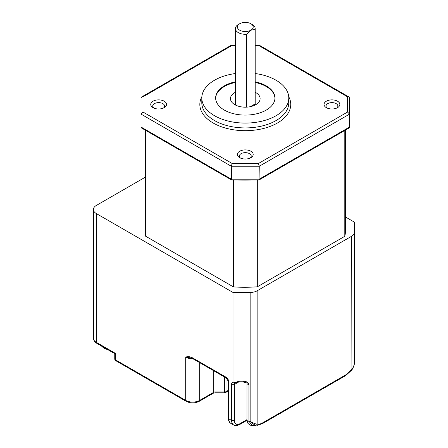 <?xml version="1.0" encoding="UTF-8"?>
<svg xmlns="http://www.w3.org/2000/svg" width="448" height="448" viewBox="0 0 448 448"><rect width="100%" height="100%" fill="white"/><g stroke="black" fill="none" stroke-linecap="round" stroke-linejoin="round"><path stroke-width="0.67" d="M326.362 107.66L326.362 107.66A7.907 4.564 180 0 1 326.362 101.209A7.907 4.564 180 0 1 337.546 101.209A7.907 4.564 180 0 1 337.546 107.66A7.907 4.564 180 0 1 326.362 107.66M336.745 108.063A5.93 3.422 0 0 0 337.882 106.047A5.93 3.422 0 0 0 336.146 103.628A5.93 3.422 0 0 0 329.683 102.883A5.93 3.422 0 0 0 326.021 106.047A5.93 3.422 0 0 0 327.163 108.063M239.702 157.69L239.702 157.69A7.907 4.564 180 0 1 239.702 151.239A7.907 4.564 180 0 1 250.886 151.239A7.907 4.564 180 0 1 250.886 157.69A7.907 4.564 180 0 1 239.702 157.69M250.085 158.099A5.93 3.422 0 0 0 251.227 156.078A5.93 3.422 0 0 0 249.486 153.658A5.93 3.422 0 0 0 243.023 152.914A5.93 3.422 0 0 0 239.366 156.078A5.93 3.422 0 0 0 240.503 158.099M153.048 107.66L153.048 107.66A7.907 4.564 180 0 1 153.048 101.209A7.907 4.564 180 0 1 164.226 101.209A7.907 4.564 180 0 1 164.226 107.66A7.907 4.564 180 0 1 153.048 107.66M163.43 108.063A5.93 3.422 0 0 0 164.567 106.047A5.93 3.422 0 0 0 162.831 103.628A5.93 3.422 0 0 0 156.369 102.883A5.93 3.422 0 0 0 152.706 106.047A5.93 3.422 0 0 0 153.843 108.063M252.286 24.545L250.886 23.738A7.907 4.564 0 0 0 239.702 23.738A7.907 4.564 0 0 0 239.702 30.195A7.907 4.564 0 0 0 250.886 30.195A7.907 4.564 0 0 0 250.886 23.738L252.286 24.545A9.884 5.706 0 0 1 255.181 28.577L255.181 104.434A9.884 5.706 0 0 1 255.125 105.034M239.702 23.738L238.308 24.545A9.884 5.706 0 0 0 235.413 28.577A9.884 5.706 0 0 0 238.308 32.614A9.884 5.706 0 0 0 246.691 34.227L250.886 30.195L255.08 29.383A9.884 5.706 0 0 0 255.181 28.577M255.08 29.383L255.08 103.947A9.884 5.706 180 0 1 254.38 105.386M246.691 34.227L246.691 107.145M235.413 81.838A29.652 17.119 0 0 0 215.645 97.978A29.652 17.119 0 0 0 224.33 110.085A29.652 17.119 0 0 0 256.642 113.792A29.652 17.119 0 0 0 274.943 97.978A29.652 17.119 0 0 0 266.258 85.876A29.652 17.119 0 0 0 255.181 81.838M235.413 73.528A43.484 25.105 0 0 0 201.807 97.978A43.484 25.105 0 0 0 214.547 115.73A43.484 25.105 0 0 0 261.934 121.173A43.484 25.105 0 0 0 288.781 97.978A43.484 25.105 0 0 0 276.046 80.226A43.484 25.105 0 0 0 255.181 73.528M141.025 110.891L141.025 127.03L141.607 128.033L231.56 179.967L259.034 179.967L259.274 166.247L231.319 166.247L141.025 114.117L141.025 97.978L141.607 96.975L143.002 96.835L143.002 112.028L232.137 163.492L231.319 166.247L231.56 179.967M232.137 163.492L258.451 163.492L347.586 112.028L347.586 96.835L348.986 96.975L349.563 97.978L349.563 127.03L348.986 128.033L259.034 179.967M347.586 112.028L349.563 114.117L349.563 110.891M235.413 28.577L235.413 104.434A9.884 5.706 0 0 0 235.463 105.034M250.376 106.663L255.08 103.947M145.606 130.346L145.606 236.197A100.307 57.91 0 0 1 144.978 229.718L144.978 129.982M233.447 179.995L233.447 286.905L145.606 236.197M257.32 179.995L257.32 286.804A100.307 57.91 180 0 1 233.447 286.905M344.809 130.441L344.809 236.292A100.307 57.91 0 0 0 345.61 228.984L345.61 129.982M257.32 286.804L344.809 236.292M215.062 371.538L215.062 391.983L224.605 391.983L224.605 392.823A1.977 1.977 0 0 0 225.596 392.554L228.222 391.037M243.359 381.226L243.359 382.06L239.165 382.06L239.165 381.226L243.359 381.226C246.73 381.427 248.595 382.502 248.948 384.451L248.948 421.249L252.291 425.426L255.735 425.286C254.178 424.782 252.314 423.438 250.146 421.249C252.857 422.996 255.186 423.959 257.135 424.144A1.977 1.59 103.4 0 1 255.735 425.286M239.165 382.06C237.054 382.217 235.732 382.525 235.206 382.978L233.436 382.95L239.165 381.226M190.686 357.874L185.696 357.146C187.516 356.384 189.599 356.513 191.946 357.526L226.005 377.188A3.954 2.285 60 0 1 228.799 382.032L228.799 418.83A9.884 5.706 120 0 0 230.849 423.354C229.382 422.755 228.502 420.98 228.222 418.023A1.977 1.142 0 0 0 228.799 418.83L231.599 420.442L231.599 384.451A4.939 2.85 60 0 1 232.994 382.032L233.436 382.95M354.598 316.999L354.598 314.58M252.291 425.426C251.412 425.802 249.962 425.118 247.94 423.377L246.971 420.106A1.977 1.142 180 0 0 248.948 421.249L250.146 421.249L250.146 292.454A9.884 5.706 0 0 0 257.135 290.786L257.135 424.144C258.692 424.474 260.557 424.032 262.724 422.806L346.108 374.662L351.702 369.544C353.59 367.147 354.553 364.28 354.598 360.948L354.598 222.253L345.61 217.062M354.598 232.154A9.884 5.706 0 0 1 351.702 236.191L351.91 369.891C353.92 366.509 354.816 363.524 354.598 360.948M256.878 425.426L262.315 423.713A1.977 1.142 60 0 0 262.724 422.806M228.222 418.023L228.222 381.226L226.414 378.095L192.354 358.428A1.977 1.142 -60 0 1 191.946 357.526M144.978 177.363L96.298 205.47A9.884 5.706 0 0 0 93.402 209.502A9.884 5.706 0 0 0 96.298 213.539L96.298 342.328L115.332 353.321C114.582 353.752 114.582 353.752 115.332 353.321L115.332 359.772A1.977 1.142 180 0 1 114.755 358.966A1.977 1.977 0 0 0 115.746 360.679A1.977 1.142 120 0 1 115.332 359.772L185.696 400.4A1.977 1.142 120 0 0 186.105 401.302C190.49 403.43 194.88 403.43 199.265 401.302L213.254 393.226L215.062 392.823L224.605 392.823M346.108 374.662A1.977 1.142 60 0 1 345.699 375.57L351.91 369.891M250.146 292.454L232.994 292.454L96.298 213.539M232.994 382.032L232.994 292.454M351.702 236.191L257.135 290.786M141.025 114.117L143.002 112.028M258.451 163.492L259.274 166.247L349.563 114.117M141.607 96.975L231.666 45.013L232.137 45.377L143.002 96.835M347.586 96.835L258.451 45.377L258.927 45.013L348.986 96.975M255.181 82.482A29.652 17.119 180 0 1 266.258 86.52A29.652 17.119 180 0 1 274.938 98.302M235.413 92.243A14.823 8.557 0 0 0 230.468 98.622A14.823 8.557 0 0 0 234.814 104.675A14.823 8.557 0 0 0 250.97 106.529A14.823 8.557 0 0 0 260.12 98.622A14.823 8.557 0 0 0 255.78 92.574A14.823 8.557 0 0 0 255.181 92.243M215.65 98.302A29.652 17.119 180 0 1 235.413 82.482M288.719 96.667A45.461 26.247 180 0 1 268.783 126.907A45.461 26.247 180 0 1 213.147 122.993A45.461 26.247 180 0 1 201.869 96.667M201.807 97.978L201.807 102.822A43.484 25.105 0 0 0 214.547 120.574A43.484 25.105 0 0 0 261.934 126.017A43.484 25.105 0 0 0 288.781 102.822L288.781 97.978M141.025 127.03L231.319 179.161L259.274 179.161L349.563 127.03M258.451 45.377L255.181 45.377M235.413 45.377L232.137 45.377M250.841 179.995A100.307 57.91 180 0 1 238.482 179.995M226.005 377.854L226.005 391.653A1.977 1.142 0 0 1 224.605 391.983L224.605 377.048M228.222 390.37L226.005 391.653A1.977 1.142 60 0 1 225.596 392.554M238.498 382.082L234.394 384.451L234.394 420.442A7.907 4.564 120 0 0 239.982 423.668A1.977 1.142 60 0 1 239.574 424.575L246.977 420.302M239.982 423.668L246.971 419.636M199.674 362.656L199.674 400.4L213.662 392.319A1.977 1.142 180 0 1 215.062 391.983L215.062 392.823M213.254 393.226A1.977 1.142 60 0 0 213.662 392.319L213.662 370.731M193.021 358.814A9.884 5.706 180 0 1 185.696 357.146L185.696 400.4A9.884 5.706 0 0 0 199.674 400.4A1.977 1.142 60 0 1 199.265 401.302M234.886 383.18A2.962 1.714 -120 0 0 234.394 384.451A1.977 1.142 180 0 1 231.599 384.451M234.394 420.442A1.977 1.142 180 0 1 231.599 420.442A9.884 5.706 -60 0 0 233.643 424.967C234.898 425.942 236.874 425.813 239.574 424.575M93.402 338.296A9.884 5.706 180 0 0 96.298 342.328A1.977 1.142 120 0 0 96.706 343.235C94.937 342.53 93.839 340.883 93.402 338.296L93.402 209.502M248.948 384.451A1.977 1.142 180 0 1 246.971 383.326L246.971 420.106M228.222 381.226A1.977 1.142 0 0 0 228.799 382.032M226.414 378.095A1.977 1.142 -60 0 1 226.005 377.188M108.097 349.81L104.205 348.404L101.31 345.89M243.359 382.06C246.338 382.665 247.542 383.09 246.977 383.331L246.971 383.309M233.643 424.967L230.849 423.354M192.354 358.428L190.663 357.868M186.105 401.302L115.746 360.679M114.755 358.966L114.755 353.651L96.706 343.235M345.699 375.57L262.315 423.713M231.666 45.013L235.413 45.013M255.181 45.013L258.927 45.013"/></g></svg>
